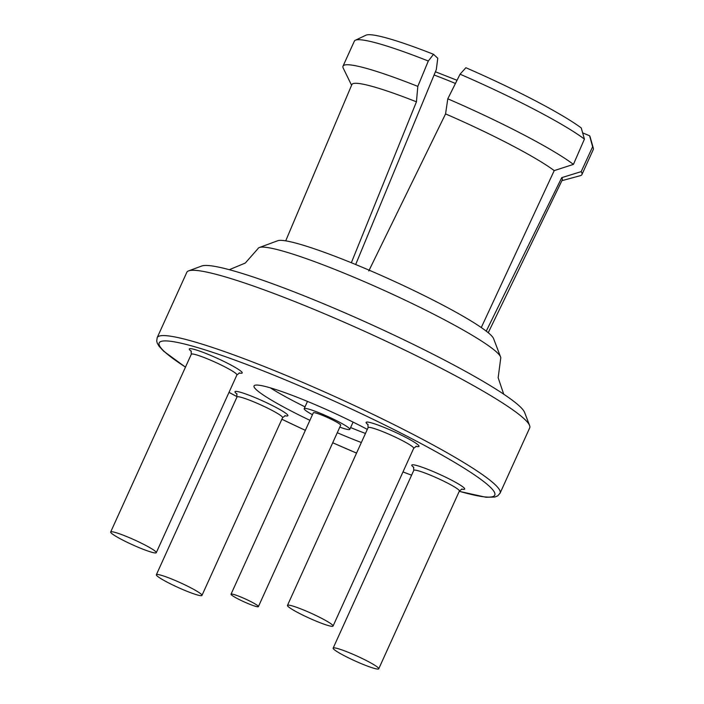 <?xml version="1.0" encoding="UTF-8"?>
<svg xmlns="http://www.w3.org/2000/svg" width="704" height="704" viewBox="0 0 704 704"><rect width="100%" height="100%" fill="white"/><g stroke="black" fill="none" stroke-linecap="round" stroke-linejoin="round"><path stroke-width="1.06" d="M248.134 603.61A15.022 1.575 -155.6 0 0 258.394 606.61A15.022 1.575 -155.6 0 0 241.287 597.194A15.022 1.575 -155.6 0 0 231.035 594.194A15.022 1.575 -155.6 0 0 248.134 603.61M258.394 606.61L340.674 425.225A15.022 1.575 -155.6 0 0 323.567 415.809A15.022 1.575 -155.6 0 0 313.315 412.808L231.035 594.194M339.803 427.134A25.036 2.622 -155.6 0 0 349.791 429.361A25.036 2.622 -155.6 0 0 321.279 413.679A25.036 2.622 -155.6 0 0 304.19 408.672A25.036 2.622 -155.6 0 0 312.444 414.726M367.303 429.387A80.115 8.395 -155.6 0 0 308.722 401.922A80.115 8.395 -155.6 0 0 254.038 385.924A80.115 8.395 -155.6 0 0 309.91 420.323M337.269 432.731A80.115 8.395 -155.6 0 0 345.268 436.11A80.115 8.395 -155.6 0 0 361.346 442.517M270.318 387.842A80.115 8.395 -155.6 0 0 305.017 406.868M139.19 547.686A25.036 2.622 -155.6 0 0 156.279 552.693A25.036 2.622 -155.6 0 0 127.767 537.002A25.036 2.622 -155.6 0 0 110.678 532.004A25.036 2.622 -155.6 0 0 139.19 547.686M184.87 590.418A25.036 2.622 -155.6 0 0 201.96 595.426A25.036 2.622 -155.6 0 0 173.448 579.735A25.036 2.622 -155.6 0 0 156.358 574.737A25.036 2.622 -155.6 0 0 184.87 590.418M361.654 663.802A25.036 2.622 -155.6 0 0 378.743 668.8A25.036 2.622 -155.6 0 0 350.24 653.118A25.036 2.622 -155.6 0 0 333.15 648.12A25.036 2.622 -155.6 0 0 361.654 663.802M315.973 621.069A25.036 2.622 -155.6 0 0 333.062 626.067A25.036 2.622 -155.6 0 0 304.55 610.386A25.036 2.622 -155.6 0 0 287.47 605.387A25.036 2.622 -155.6 0 0 315.973 621.069M503.703 394.17L498.159 377.74L500.685 358.512A133.188 13.957 -155.6 0 0 500.579 356.946A133.188 13.957 -155.6 0 0 348.982 275.158A133.188 13.957 -155.6 0 0 259.354 247.526A133.188 13.957 -155.6 0 0 258.113 248.477L245.291 263.05L229.293 269.694M188.628 270.864L201.758 266.006A178.244 18.674 24.4 0 1 321.719 302.993A178.244 18.674 24.4 0 1 524.612 412.456L529.61 425.533A188.258 19.721 -155.6 0 0 315.313 309.918A188.258 19.721 -155.6 0 0 188.628 270.864A188.258 19.721 -155.6 0 0 186.815 272.316L157.194 337.621A188.258 19.721 24.4 0 1 285.692 375.223A188.258 19.721 24.4 0 1 500.086 493.161L497.772 495.827L494.824 497.059L485.98 497.27L459.246 491.339M500.086 493.161L529.707 427.865A188.258 19.721 -155.6 0 0 529.61 425.533M259.354 247.526L277.746 240.724A119.161 12.487 24.4 0 1 357.94 265.452A119.161 12.487 24.4 0 1 493.583 338.633L500.579 356.946M486.253 331.144L561.748 177.646L581.17 171.635L592.627 146.775L589.6 135.758L582.648 132.871M589.6 135.758A123.552 12.945 24.4 0 1 590.119 136.884L593.322 148.21A131.182 13.746 24.4 0 1 593.287 149.521L581.935 174.548A131.182 13.746 24.4 0 1 580.272 175.692L561.924 180.664M368.773 270.961L445.562 113.898L447.788 98.815L460.064 74.193L465.863 67.725A123.552 12.945 24.4 0 1 581.24 127.943L584.426 139.102L573.426 164.393L554.224 170.614L481.272 327.545M355.678 264.519L436.295 69.643L437.774 58.274L433.523 54.296L428.305 61.019L417.815 86.381L416.442 101.816L351.34 262.742M351.586 85.254L343.244 68.165A131.182 13.746 24.4 0 1 343.006 66.167L354.358 41.14A131.182 13.746 24.4 0 1 355.326 40.251L365.957 35.2A123.552 12.945 24.4 0 1 433.523 54.296M592.627 146.775A131.182 13.746 24.4 0 1 593.322 148.21M460.064 74.193A131.182 13.746 24.4 0 1 584.426 139.102M355.326 40.251A131.182 13.746 24.4 0 1 428.305 61.019M581.17 171.635A131.182 13.746 24.4 0 1 581.935 174.548M447.788 98.815A131.182 13.746 24.4 0 1 573.426 164.393M343.006 66.167A131.182 13.746 24.4 0 1 417.815 86.381M561.748 177.646A115.5 12.1 24.4 0 1 562.25 179.986L488.233 332.728M445.562 113.898A115.5 12.1 24.4 0 1 554.224 170.614M285.71 240.856L351.877 84.559A115.5 12.1 24.4 0 1 416.442 101.816M350.61 427.548A80.115 8.395 -155.6 0 0 365.455 433.453M402.987 471.918A184.254 19.307 -155.6 0 0 411.594 475.182L402.978 471.944M459.272 491.278A184.254 19.307 -155.6 0 0 467.526 470.325A184.254 19.307 -155.6 0 0 284.962 379.702A184.254 19.307 -155.6 0 0 185.486 367.092M156.279 552.693L236.914 374.933A25.036 2.622 -155.6 0 0 208.402 359.251A25.036 2.622 -155.6 0 0 191.312 354.244L191.074 350.882M191.338 351.322A29.04 3.045 24.4 0 1 209.132 354.763A29.04 3.045 24.4 0 1 236.57 368.218A29.04 3.045 24.4 0 1 239.096 372.988M333.062 626.067L413.697 448.307A25.036 2.622 -155.6 0 0 385.185 432.626A25.036 2.622 -155.6 0 0 368.104 427.627L367.858 424.266M368.122 424.697A29.04 3.045 24.4 0 1 385.924 428.146A29.04 3.045 24.4 0 1 413.362 441.593A29.04 3.045 24.4 0 1 415.888 446.362M378.743 668.8L459.378 491.04A25.036 2.622 -155.6 0 0 430.874 475.358A25.036 2.622 -155.6 0 0 413.785 470.36L413.547 466.998M413.802 467.43A29.04 3.045 24.4 0 1 431.605 470.879A29.04 3.045 24.4 0 1 459.043 484.326A29.04 3.045 24.4 0 1 461.569 489.095M201.96 595.426L282.594 417.666A25.036 2.622 -155.6 0 0 254.082 401.984A25.036 2.622 -155.6 0 0 236.993 396.977L236.755 393.615M237.019 394.055A29.04 3.045 24.4 0 1 254.813 397.496A29.04 3.045 24.4 0 1 282.26 410.951A29.04 3.045 24.4 0 1 284.777 415.721M455.435 83.477A80.115 8.395 -155.6 0 0 453.534 82.685A80.115 8.395 -155.6 0 0 434.069 75.002M229.002 392.357A184.254 19.307 -155.6 0 0 237.116 396.678M305.351 430.355L281.873 419.241A184.254 19.307 -155.6 0 0 305.36 430.338M332.719 442.746A184.254 19.307 -155.6 0 0 356.55 453.094L332.71 442.763M349.791 429.361L353.082 422.101M457.028 80.274L435.406 71.773M287.47 605.387L368.104 427.627M333.15 648.12L413.785 470.36M156.358 574.737L236.993 396.977M110.678 532.004L191.312 354.244M304.19 408.672L307.49 401.412M282.594 417.666L285.278 415.633M459.378 491.04L462.07 489.007M413.697 448.307L416.381 446.274M236.914 374.933L239.598 372.9M237.107 396.704L228.994 392.383M185.46 367.145L163.715 351.234L159.086 346.289L157.265 343.165L156.702 341.106L157.194 337.621"/></g></svg>
